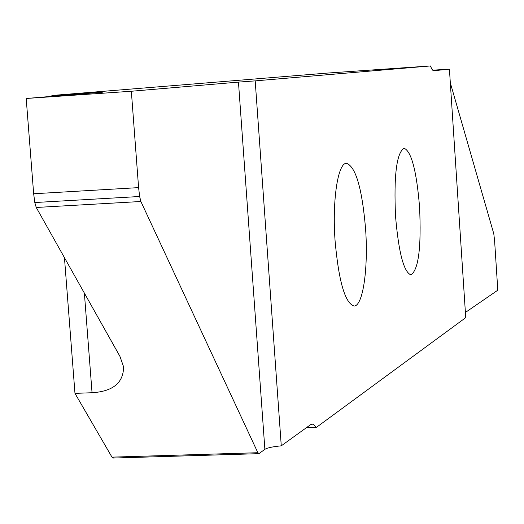 <?xml version="1.0" encoding="UTF-8"?>
<svg xmlns="http://www.w3.org/2000/svg" width="524" height="524" viewBox="0 0 524 524"><rect width="100%" height="100%" fill="white"/><g stroke="black" fill="none" stroke-linecap="round" stroke-linejoin="round"><path stroke-width="0.79" d="M419.547 206.81C416.567 170.889 411.412 151.357 404.083 148.213C396.57 152.838 393.721 175.606 395.555 216.51C398.692 252.791 403.827 272.244 410.967 274.871C418.578 269.709 421.434 247.02 419.547 206.81M365.562 228.641C368.457 267.902 363.021 306.35 354.041 306.029C345.08 303.206 338.766 281.519 335.091 240.968C332.072 200.45 337.921 162.643 346.547 163.285C355.763 166.73 362.104 188.522 365.562 228.641M281.27 445.839C272.853 446.644 267.391 447.804 264.875 449.323L238.459 82.098L255.195 80.873L281.27 445.839L310.522 424.715L312.16 424.106L313.359 424.355L316.319 427.44L465.738 317.649L449.422 69.201L433.617 70.701L431.9 69.188L430.401 65.945L326.989 73.105L51.883 95.499L51.955 96.364M255.195 80.873L430.401 65.945M69.122 94.949L69.076 94.313L51.883 95.499M69.076 94.313L102.717 92.158L26.2 98.479L33.66 193.762L138.591 187.618L139.639 196.5L140.877 201.498L36.241 207.471L119.93 356.359L123.585 366.813C123.474 382.815 112.961 391.454 92.047 392.731L74.971 393.367L111.966 457.131L257.867 452.723L140.877 201.498M238.459 82.098L131.347 91.248L26.2 98.479M306.291 427.767L316.319 427.44M113.498 457.943L111.966 457.131M64.452 257.657L74.971 393.367M36.241 207.471L34.807 202.539L33.66 193.762M264.875 449.323L259.098 453.555L257.867 452.723M131.347 91.248L138.591 187.618M465.397 312.461L497.8 290.191L494.61 240.883L493.791 233.776L450.319 82.838M449.422 69.201L446.304 69.404M34.807 202.539L139.639 196.5M92.047 392.731L84.377 293.106M446.094 69.292L432.719 70.209L446.101 69.292M113.118 458.055L258.797 453.666"/></g></svg>
